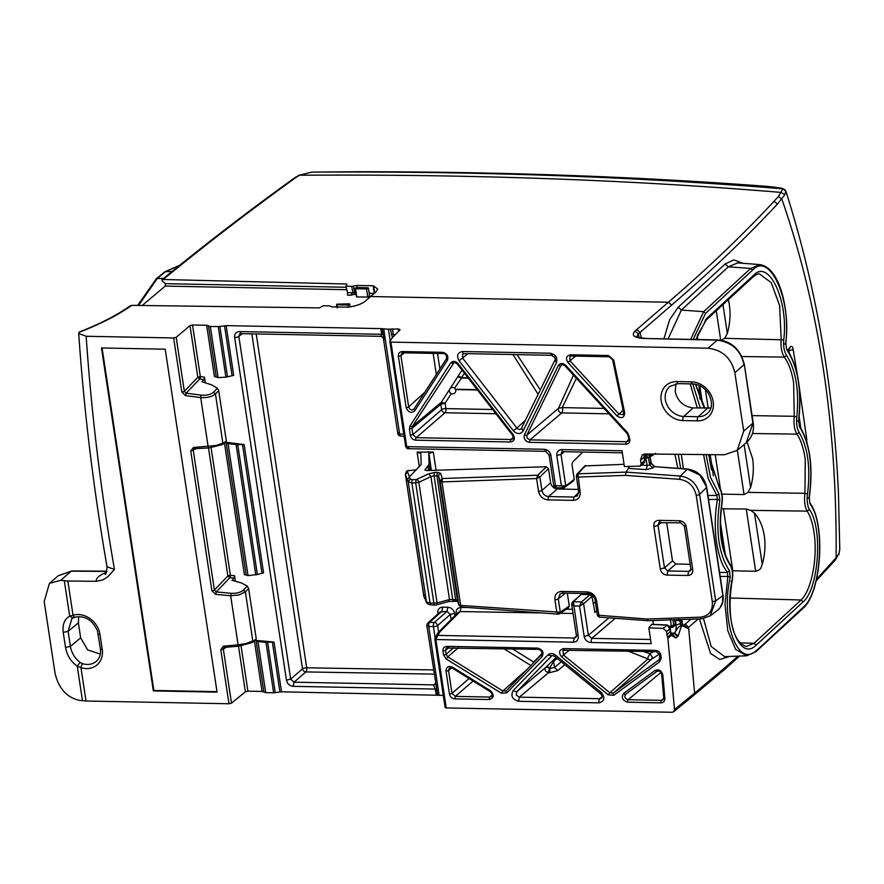 <?xml version="1.0" encoding="UTF-8"?>
<svg xmlns="http://www.w3.org/2000/svg" width="884" height="884" viewBox="0 0 884 884"><rect width="100%" height="100%" fill="white"/><g stroke="black" fill="none" stroke-linecap="round" stroke-linejoin="round"><path stroke-width="1.33" d="M349.523 304.45L349.313 303.809L336.782 304.195L336.992 304.836L347.898 305.046L349.523 304.45L349.313 303.809M337.412 307.787L336.782 304.195M369.136 292.991L373.921 293.709M142.18 305.488L165.231 286.084L165.407 283.676L162.269 280.946L161.905 279.764L163.186 279.488L346.981 284.029L345.964 286.129L347.489 292.648L352.76 292.814L350.617 295.245L356.042 294.018M369.236 295.797L369.457 296.438L367.777 297.057L356.816 296.947L356.595 296.306M227.497 376.893L219.884 326.539L226.16 325.632L233.685 375.402L225.895 377.17L218.072 377.59L214.403 376.451L206.657 325.257L192.524 324.992L190.005 325.643L176.17 337.301L173.651 337.953L86.168 336.274L78.698 333.445L79.007 332.373C100.555 324.03 118.147 315.024 131.793 305.345L319.301 307.897L323.157 305.798L329.268 305.787L331.843 306.87L348.285 307.179A8.475 2.774 -8.6 0 0 348.981 307.068L349.092 307.046C356.628 305.831 361.998 303.875 365.214 301.179L375.877 291.985L377.722 289.046L373.523 285.908A8.475 2.774 -8.6 0 0 373.114 285.775L356.672 285.455L351.788 286.372L352.76 292.814L354.484 292.593L353.512 286.151M375.324 292.471L374.473 292.173L375.103 292.836M374.816 292.924L373.523 285.908M354.318 294.505L354.484 292.593M347.489 292.648L347.578 295.146L350.617 295.245M367.954 287.753L368.175 288.361L367.954 287.753L357.048 287.543L355.423 288.118L356.816 296.947M355.423 288.118L355.633 288.737L366.54 288.946L367.777 297.057M368.175 288.361L366.54 288.946M163.186 279.488C204.679 245.387 248.934 211.387 295.93 177.496L299.444 175.242L311.765 172.115L358.473 171.728C497.372 171.717 630.325 176.347 757.345 185.64C773.5 186.855 782.031 187.916 782.926 188.811L778.461 196.513L773.721 201.64L775.821 202.469L777.047 204.469C745.809 237.995 710.681 271.532 671.674 305.068L668.359 302.24L370.739 296.527M206.657 325.257L210.348 326.516L219.884 326.539M383.932 339.522L383.148 334.572A3.216 1.061 -8.6 0 0 381.678 334.307L380.816 328.605L226.16 325.632M380.816 328.605L388.441 329.224L390.22 340.959M400.054 329.61L398.209 328.936L388.441 329.224M708.051 348.208C722.394 349.953 731.333 358.131 734.858 372.728L744.008 364.716C740.869 350.484 731.963 342.296 717.267 340.141L708.051 348.208L390.916 342.119L389.855 341.533L392.198 337.821L399.833 330.097M390.916 342.119L406.728 446.619L405.668 446.055A1.934 0.63 -8.6 0 0 405.612 446.221L389.855 341.533M345.964 286.129L351.788 286.372M295.93 177.496L294.505 177.905C247.564 211.74 203.364 245.697 161.905 279.764M79.007 332.373L79.781 331.798L79.007 332.373M86.168 336.274C91.472 413.767 100.898 491.504 114.456 569.473L107.03 566.766C93.483 488.775 84.046 411.005 78.698 333.445M131.793 305.345L129.893 306.074M734.858 372.728L743.698 431.149L737.201 450.354L724.372 454.774L645.287 453.978L642.149 455.028L640.502 460.144L643.861 457.415L644.381 454.044M644.182 454.078L644.546 462.409L644.502 460.73L641.154 463.525L640.359 466.056L624.413 466.597L622.027 450.763L561.694 449.602A3.216 1.403 -88.9 0 0 562.964 451.669L561.859 452L561.009 454.431L556.809 455.503C556.6 451.857 558.224 449.89 561.694 449.602M641.154 463.525L640.502 460.144M613.706 360.075L624.701 412.806C624.226 417.922 621.651 418.961 616.966 415.911L618.933 414.121L569.959 360.771L567.992 362.562C565.44 358.363 566.235 355.766 570.401 354.782L608.413 355.512L613.706 360.075A1.934 0.575 -12.4 0 1 612.623 359.799L623.607 412.497L623.065 414.662L618.933 414.121L623.154 410.198M629.806 439.304L627.673 432.851L565.694 365.324C562.699 362.805 560.235 362.893 558.279 365.567L524.444 434.817C523.538 438.851 525.195 441.37 529.45 442.354L625.927 444.21C628.778 443.956 630.071 442.32 629.806 439.304A1.934 0.597 169.4 0 1 628.712 438.972L628.027 435.381A1.934 0.597 169.3 0 0 629.132 435.713M390.452 329.025L392.363 337.589M398.043 432.828L399.623 434.022A3.216 1.403 91.1 0 0 400.894 436.099L404.087 436.155M225.464 442.376L226.315 440.906L218.702 390.573L217.32 388.264L211.663 384.872L202.016 381.766L204.027 379.567L204.48 377.125L205.342 382.838M255.432 640.248L256.238 638.778L248.625 588.435L247.211 586.103L241.63 583.02L232.05 580.313L234.061 578.114L234.514 575.683L235.354 581.241M106.754 571.407L71.284 571.163L58.256 575.76L49.405 583.396L44.2 601.474L55.062 673.332C58.664 688.327 66.643 697.299 79.019 700.272L86.002 701.023L228.978 703.763L231.498 703.134L245.376 691.796L247.84 691.155A1.934 0.63 -8.6 0 1 247.907 691.155L262.04 691.432L254.415 641.066M255.553 640.359L274.007 642.038L281.532 691.807L443.293 695.376M225.984 442.265L244.15 444.564L263.554 572.865L257.388 574.556L237.752 444.674L228.05 443.591L225.74 442.42M204.48 377.125L200.337 376.606A1.934 0.773 -82.8 0 1 199.696 379.015A1.934 1.547 43.7 0 1 199.331 378.938A1.934 0.608 108.7 0 0 200.337 376.606A1.934 0.63 -8.6 0 0 197.806 377.247L190.005 325.643M173.651 337.953L181.817 391.977A1.934 0.63 -8.6 0 0 184.347 391.325L186.115 393.214L199.696 379.015L204.027 379.567M75.593 617.01A3.216 1.646 -106.8 0 1 75.295 617.176A3.216 1.646 -106.8 0 1 73.029 615.242L67.858 581.009L96.334 581.296C95.759 578.335 99.03 575.385 106.157 572.434L106.334 572.478M114.456 569.473L107.771 576.755L102.909 579.882L96.334 581.296M165.197 349.191L101.472 347.964L153.341 690.912L217.066 692.139L165.197 349.191M644.193 338.473L717.267 340.141A3.216 1.425 -88.7 0 1 717.797 339.931L644.193 338.473C634.082 337.821 631.021 335.345 635.032 331.036L668.359 302.24C707.366 268.703 742.483 235.166 773.721 201.64M785.81 191.01L784.793 194.834L781.257 192.425C629.53 179.783 468.918 174.06 299.444 175.242L294.505 177.905M778.461 196.513L781.887 199.243C819.148 306.461 837.225 425.966 836.109 557.76L839.026 553.472L839.789 549.616L838.441 492.874C833.513 386.441 815.976 285.852 785.854 191.121L782.926 188.811C634.281 176.678 477.227 171.12 311.765 172.115L358.473 171.728C497.394 171.717 630.38 176.347 757.422 185.64L757.5 185.651M784.793 194.834L777.047 204.469M138.567 305.444L157.396 278.283L165.938 271.399L179.717 265.266L165.021 271.697L156.468 278.593L163.617 278.349M67.858 581.009L60.698 580.291L71.284 571.163A3.216 1.392 90.4 0 1 71.792 570.954L106.809 571.186M78.665 616.612L78.389 622.833L80.665 637.883L87.66 649.928L100.334 654.094M582.876 452.055L572.534 462.188L572.025 464.641L574.246 479.294L565.782 485.957L561.395 485.835L556.809 455.503M564.312 487.736L555.693 487.769L553.804 486.112L549.063 454.73A3.216 1.061 -8.6 0 0 550.909 455.393L555.495 485.714L561.395 485.835L564.312 487.736L565.782 485.957L561.009 454.431L564.39 451.702M556.102 487.57L555.495 485.714L554.091 485.736M549.063 454.73L545.483 451.337L408.673 448.707M545.981 451.138L544.212 449.271C547.782 449.691 550.014 451.735 550.909 455.393M408.607 448.707C407.502 449.116 406.507 448.298 405.612 446.243L405.612 446.221A1.934 0.63 -8.6 0 0 406.728 446.619L409.447 448.519M746.24 442.729L752.903 423.403L744.295 364.175C740.14 349.114 731.311 341.036 717.797 339.931M556.478 362.628L554.92 360.064C556.047 358.827 554.909 357.235 551.494 355.28L463.757 353.589A3.216 1.403 -88.9 0 1 462.498 351.523L550.224 353.202C555.539 354.44 557.616 357.578 556.478 362.628L523.074 430.994C520.389 434.497 517.162 434.442 513.394 430.806L459.061 360.749C456.387 355.633 457.525 352.561 462.498 351.523M552.003 355.07L550.224 353.202M463.757 353.589L462.652 353.932L462.553 358.009L459.061 360.749M467.824 353.666L462.553 358.009L516.886 428.066L513.394 430.806M525.494 420.298L516.886 428.066C518.764 429.889 520.367 429.922 521.726 428.154L521.461 428.585M521.726 428.154L523.074 430.994M623.773 412.176L624.701 412.806M558.279 365.567L560.666 365.91L561.274 365.136C561.495 364.219 562.754 364.484 565.064 365.943L627.043 433.469L628.027 435.381M529.45 442.354L529.969 439.867L527.173 438.243L526.842 435.16A1.934 0.995 -154 0 1 524.444 434.817M450.597 363.07L453.37 363.037C453.779 361.987 455.116 362.341 457.393 364.109L512.455 435.105C513.505 437.547 513.56 438.818 512.643 438.906L510.963 439.503L416.22 437.679L412.861 434.619L410.331 435.271C411.049 438.199 412.839 439.834 415.69 440.177L510.444 441.989C514.411 441.16 515.328 438.696 513.184 434.608L458.122 363.611C455.348 360.849 452.851 360.672 450.597 363.07L409.977 426.022L409.391 429.038L410.331 435.271M402.828 352.727L401.734 353.224L400.916 355.633L408.673 406.894A1.934 0.63 171.4 0 1 406.143 407.546L398.386 356.285C398.22 353.368 399.524 351.788 402.297 351.556L442.63 352.329C447.127 353.489 448.718 356.13 447.414 360.263L414.828 410.751C411.171 413.59 408.275 412.53 406.143 407.546M424.729 392.386L408.673 406.894C409.988 410.021 411.8 410.684 414.099 408.894L413.955 409.093M446.519 358.661L414.099 408.894L414.828 410.751M392.452 328.826L393.314 334.539L394.33 335.754M435.69 684.072L433.624 685.166L435.326 689.067L293.156 686.338C289.587 685.918 287.355 683.873 286.46 680.205L234.625 337.489C234.415 333.843 236.039 331.865 239.509 331.577L381.678 334.307L380.86 336.296M234.514 575.683L230.381 575.307A1.934 0.796 -84.8 0 1 229.807 577.727L227.862 575.948L208.502 447.945M274.007 642.038L265.996 642.314L273.631 692.813L265.719 692.658L262.04 691.432M273.631 692.813L281.532 691.807M674.536 709.554L667.873 638.215L671.221 635.375L676.028 637.939L678.183 636.016L681.1 626.999L682.581 625.75L687.387 628.303L688.559 627.32L694.614 693.133L674.536 709.554L673.674 711.742L672.072 712.272L446.243 707.94L445.138 707.543L434.784 639.143A1.934 0.63 -8.6 0 0 434.784 639.143L434.784 639.143A1.934 0.63 -8.6 0 0 435.9 639.541L437.713 635.408L435.259 636.999L434.784 639.121L437.547 633.342L439.812 632.049L437.713 635.408L574.246 638.027L575.937 637.419L576.412 635.607L571.672 604.214L572.335 602.181L573.373 601.783L578.269 636.27C578.479 639.917 576.854 641.883 573.385 642.182L574.246 638.027L576.445 636.005M255.421 640.447L257.995 641.585L265.996 642.314M244.15 444.564L237.752 444.674M224.492 443.204L244.371 574.633L248.017 575.594L257.388 574.556M199.309 378.927L197.806 377.247L184.347 391.325L176.17 337.301M209.254 447.845A1.934 0.884 -93.1 0 1 209.033 447.923A1.934 0.884 -93.1 0 1 208.127 446.674L200.701 397.557A1.934 0.773 -82.8 0 1 201.342 395.148L186.115 393.214L185.474 395.634L200.701 397.557C207.11 397.955 212.027 396.761 215.442 393.977L213.563 392.198L217.32 388.264M211.088 447.746L230.381 575.307L227.862 575.948L214.403 590.048L216.226 591.949L215.652 594.368L211.873 590.7A1.934 0.63 -8.6 0 0 214.403 590.048L193.276 450.376L194.557 448.641A1.934 0.884 -93.1 0 1 194.336 448.718A1.934 0.884 -93.1 0 1 193.43 447.481L216.536 445.448L222.867 443.061L215.442 393.977L218.702 390.573M225.939 442.298L222.16 444.652L209.033 447.923L194.204 448.707M196.093 448.619L190.756 451.028L193.43 447.481M247.211 586.103L243.42 590.07L245.365 591.849L239.144 594.932L230.669 595.739L231.254 593.319L216.226 591.949L229.807 577.727L234.061 578.114M239.277 646.016A1.934 0.906 -95.2 0 1 239.078 646.094A1.934 0.906 -95.2 0 1 238.094 644.856L246.47 643.419L252.791 640.933L245.365 591.849L248.625 588.435M224.227 647.442L224.348 647.442A1.934 0.906 -95.2 0 1 223.376 646.204L238.094 644.856L230.669 595.739L215.652 594.368M255.863 640.16L252.095 642.524L239.078 646.094L224.348 647.442A1.934 0.906 -95.2 0 0 224.547 647.375L223.332 649.099L220.801 649.751L223.376 646.204M100.389 648.768L97.472 630.944C92.588 620.071 85.195 615.474 75.295 617.176L73.162 617.993L69.692 616.203L73.029 615.242A20.873 17.492 49.2 0 1 99.218 631.132A20.873 17.492 49.2 0 1 99.969 634.403L102.246 649.442A3.216 1.061 -8.6 0 1 100.389 648.768C101.019 654.005 99.759 658.105 96.599 661.055A17.658 14.796 49.2 0 1 88.124 664.436A17.658 14.796 49.2 0 1 82.654 663.674A3.216 1.05 107.3 0 0 80.963 667.674L77.251 666.182L82.488 700.758M153.341 690.912L153.871 690.459L102.08 347.976M153.871 690.459L216.989 691.664M682.89 420.574A20.873 17.492 49.2 0 1 664.569 409.635A20.873 17.492 49.2 0 1 676.989 381.568L691.476 381.844A20.873 17.492 49.2 0 1 709.819 392.816A20.873 17.492 49.2 0 1 697.377 420.85L682.89 420.574A3.216 1.403 -88.9 0 1 683.741 416.43L693.111 407.933C683.365 406.563 677.398 401.071 675.21 391.468L675.928 383.778M710.902 407.944L693.111 407.944M839.026 553.472L835.468 559.738L836.109 557.76L831.291 563.119L830.662 565.097L816.131 580.899M726.339 666.514L694.614 693.133L693.752 695.321L725.51 668.68L726.339 666.514L737.941 656.127M49.405 583.396L60.698 580.291M82.654 663.674L80.146 662.436C74.864 658.403 71.615 653.055 70.411 646.392L68.134 631.342L71.781 618.866L72.963 618.071M573.716 480.763L563.738 487.924M573.484 375.114L558.577 408.209A3.216 2.674 -130.3 0 0 561.694 412.916L562.202 412.165A3.216 1.403 -88.9 0 0 562.246 407.612L558.577 408.209L526.842 435.16L560.666 365.91L562.047 364.772M409.391 429.038L411.922 428.386L412.861 434.619L441.657 409.701L440.84 404.286L445.061 403.203L441.204 402.386A3.216 2.696 -129.8 0 0 440.84 404.286L411.922 428.386L412.287 426.497L409.977 426.022M441.657 409.701A3.216 2.685 -130.9 0 0 445.006 412.762A3.216 1.403 -88.9 0 0 445.879 408.607A3.216 1.061 171.4 0 0 441.657 409.701M419.347 466.863L417.126 452.144L433.304 452.033L428.784 453.514L429.072 464.376L425.226 469.338L425.392 470.376M427.16 625.308L428.729 626.502A3.216 1.403 -88.9 0 1 429.602 622.358A3.216 2.696 -132.1 0 0 427.911 622.966L427.911 622.966A3.216 2.696 -132.1 0 0 427.679 623.209M437.668 695.034L426.884 625.839A3.216 3.216 0 0 1 427.911 622.966L440.144 611.927M454.94 615.684L454.586 613.363C453.691 609.706 451.448 607.673 447.868 607.253L447.017 611.396L434.287 622.446A3.216 2.674 -130.9 0 1 436.464 623.375L437.635 625.507A3.216 1.061 171.4 0 1 433.414 626.59A3.216 1.403 -88.9 0 1 434.287 622.446L429.602 622.358L441.845 611.308L442.696 607.164C439.226 607.463 437.591 609.43 437.801 613.076L437.923 613.927M667.254 625.143L667.508 625.01A1.934 0.862 -87.5 0 0 667.177 625.143L663.254 628.38L648.801 627.839L651.663 624.447L667.254 625.143L669.917 628.811L670.912 634.281L667.564 637.121L667.873 638.215M667.564 637.121L666.945 634.944L670.415 631.286M663.254 628.38L666.569 631.563L666.945 634.944M590.866 642.513C587.296 642.093 585.053 640.049 584.158 636.381L588.368 635.309L591.727 638.37L590.866 642.513L651.199 643.674L648.801 627.839M660.945 655.541L661.188 658.061L659.663 661.796L613.794 695.299L608.159 694.791L561.716 657C558.401 652.701 558.986 649.906 563.484 648.613L655.541 650.381C658.525 650.757 660.326 652.48 660.945 655.541A1.934 0.674 -5.7 0 1 659.818 655.044L659.453 659.442L613.419 693.089L651.464 659.276A3.216 2.685 48.4 0 1 647.95 658.945L647.95 657.287L649.994 653.674L652.48 657.486L651.464 659.276L659.541 653.994M251.841 333.865L302.505 668.868A3.216 2.674 -130.9 0 0 305.853 671.928A3.216 1.392 91 0 0 306.704 667.785A3.216 1.061 -8.6 0 0 302.505 668.868L290.67 679.122L286.46 680.205M221.464 444.873L226.315 440.906M251.454 642.734L256.238 638.778M80.146 662.436L77.251 666.182C70.93 661.663 67.007 655.398 65.504 647.408L63.228 632.369C62.333 624.458 64.488 619.065 69.692 616.203L64.333 580.777M691.001 619.187L685.222 624.104L688.559 627.32L698.316 618.922M720.173 576.479L727.819 576.434L724.99 604.446L727.808 630.789L735.621 649.342L746.682 655.784L724.637 656.646L711.145 646.502L703.52 618.623M742.858 263.288L733.808 259.874L725.134 264.018L728.35 266.802L737.764 262.891L759.92 264.603L750.649 268.438L703.664 311.676L690.68 339.312M784.738 344.075L785.644 343.323C791.998 300.306 769.599 250.979 752.571 270.106L750.649 268.438L728.35 266.802L681.398 310.052L668.138 338.793M681.31 454.343L683.398 468.708M680.669 468.498L678.238 454.31M797.335 374.794L793.18 349.545L788.882 350.793L789.147 352.351M807.004 442.508L806.429 440.575M788.495 349.688L788.572 350.793M793.18 349.545C792.528 346.561 791.622 345.622 790.473 346.749L788.351 351.092M651.486 455.989L650.414 454.873L652.889 454.056M574.246 479.294L572.788 481.062M517.063 354.617L540.334 389.91M576.368 378.264L562.246 407.612L604.048 408.408M468.012 377.799L461.525 377.678A3.216 1.713 32.8 0 0 457.68 376.871L461.558 377.899A3.216 1.403 91.1 0 0 461.525 377.678L464.432 373.181M454.564 388.142L461.57 377.987L468.255 378.109M440.155 611.916L447.017 611.396L450.387 614.446L454.586 613.363M542.157 612.955L460.155 611.551L458.409 612.214L438.563 632.082A3.216 2.763 45 0 1 440.376 631.364L460.155 611.551L461.006 607.407C457.525 607.706 455.901 609.673 456.1 613.319L456.254 614.358M595.374 601.982L593.065 603.706M594.656 612.247L596.777 611.231M428.74 451.702L431.337 470.41M417.126 452.144L420.839 453.393M424.95 469.934L425.226 469.338L426.773 470.553L546.389 466.763L548.478 468.608L539.859 477.051L537.715 475.249L536.599 478.542L539.815 477.084M428.884 473.791L430.906 476.642L434.022 475.714L434.541 472.443L428.884 473.791L416.198 479.581L415.679 482.852L411.889 482.984A2.575 1.171 -92 0 1 412.408 479.714L410.22 479.073L409.38 476.951L421.149 464.509L420.85 453.492M578.744 492.587L574.003 497.051L548.588 496.565C545.03 496.178 542.787 494.134 541.892 490.443L539.859 477.051L537.726 475.238L442.122 478.531L440.133 481.294L458.807 604.778L460.652 605.407L441.978 481.913L442.497 478.642M608.899 617.828L588.368 635.309L583.595 603.783L581.584 601.949L573.373 601.783L581.175 594.435L589.959 594.634L581.584 601.949L579.572 606.059L573.683 605.949L571.915 603.562L571.672 604.214M594.943 612.38L591.971 596.479L583.595 603.783L579.572 606.059L584.158 636.381M516.333 695.167L516.654 691.841L513.085 690.68C510.554 695.929 512.355 699.465 518.499 701.299L519.361 697.156L516.333 695.167M518.499 701.299L598.998 702.846A3.216 1.403 -88.9 0 1 599.871 698.703L519.361 697.156L548.478 672.713L549.34 668.558L553.594 661.464A3.216 2.674 -130 0 1 554.224 659.221L556.147 657.619M598.998 702.846C604.612 701.233 605.352 697.741 601.208 692.371L600.976 693.465M489.316 699.553A1.934 0.84 -88.9 0 1 489.835 697.056L491.537 696.448C492.841 695.31 492.41 693.73 490.255 691.686L452.299 668.127L449.359 668.028L448.531 670.437L451.989 693.332A1.934 0.63 171.4 0 1 449.459 693.984L446 671.089C446.21 666.879 448.387 665.564 452.52 667.177L490.465 690.724C494.454 695.012 494.068 697.962 489.316 699.553L454.818 698.89C451.967 698.548 450.177 696.912 449.459 693.984M490.554 691.553L490.465 690.724L490.554 691.553M542.091 656.613L506.808 692.868A1.934 1.05 -135.8 0 1 506.223 690.835L541.505 654.58C542.467 652.061 541.472 650.315 538.522 649.364L537.77 648.116C542.677 649.585 544.113 652.425 542.091 656.613A1.934 1.05 -135.8 0 1 541.505 654.58L541.505 654.58A1.934 1.05 -135.8 0 1 541.527 654.558M564.556 649.729A1.934 0.84 -88.9 0 1 564.246 649.862A1.934 0.84 -88.9 0 1 563.484 648.613M564.014 649.773L562.942 650.27L563.439 654.978L561.716 657M627.607 702.205A1.934 0.84 -88.9 0 1 628.126 699.708C624.822 698.625 624.016 696.769 625.706 694.15A1.934 1.05 -126.2 0 1 625.673 694.183L625.673 694.183A1.934 1.05 -126.2 0 1 623.739 693.31L655.011 670.459C658.845 668.978 661.442 670.47 662.812 674.923L664.89 698.459C664.879 701.189 663.564 702.658 660.934 702.846L627.607 702.205C622.358 700.437 621.065 697.476 623.739 693.31M625.662 694.194L656.945 671.332L625.706 694.15M670.823 633.861L671.221 635.375M676.028 637.939L672.702 634.723L671.232 635.043M677.63 636.579L674.304 633.364L672.448 634.712A6.442 2.884 -88 0 1 671.995 634.999M674.945 620.369L679.818 620.645L681.299 619.43L681.641 622.48L681.774 621.651L680.161 623.739L676.028 625.065A6.442 2.696 -88.8 0 1 674.691 632.988L671.089 633.298M678.183 636.016L674.691 632.988L677.696 628.016L682.183 624.237M687.387 628.303L684.061 625.087L682.592 625.408M746.682 655.784L756.041 651.585L803.081 608.28C821.656 592.49 825.965 523.151 809.711 502.709L809.921 503.869C825.678 523.063 821.258 592.512 803.523 607.021L755.124 651.939M690.172 383.866L697.332 408.032M703.553 454.564L708.228 478.697L716.836 495.427L717.443 499.438C714.681 515.151 714.548 530.455 717.046 545.373C720.349 561.881 723.189 566.379 727.41 572.412L727.819 576.434L730.25 577.208C720.206 620.203 737.731 669.365 756.527 650.281M650.326 454.022L651.386 456.111L654.083 454.067M651.663 455.978L655.541 453.37M560.257 612.247L558.29 614.126L461.525 607.054A2.575 1.083 -85.8 0 1 460.652 605.407L560.301 612.214L558.721 614.004M558.29 614.126L559.594 613.816L558.71 614.015L556.843 612.435L554.92 599.684A2.575 0.84 -8.6 0 0 558.279 598.822L560.18 593.816M461.901 606.932A2.575 1.083 -85.8 0 1 461.525 607.054L458.873 605.087L457.47 600.313A2.575 2.453 163.3 0 0 457.547 600.634L458.873 605.087M442.122 478.531L440.685 473.371L437.381 472.343L436.862 475.603L455.625 599.606L456.498 601.264L458.21 601.584M453.967 600.932A2.575 1.083 -85.8 0 1 453.603 601.043A2.575 1.083 -85.8 0 1 452.73 599.396L457.47 600.313L438.696 476.144L440.133 481.294L441.978 481.913L536.599 478.542L538.522 491.294A2.575 0.84 -8.6 0 0 541.892 490.443L550.633 482.808L548.478 468.608M448.707 601.496L436.309 604.954A2.575 1.37 74.4 0 0 437.094 602.965L449.492 599.518L448.188 601.474L456.498 601.264M416.817 479.426A2.575 1.238 65 0 1 418.839 482.277L430.906 476.642L449.492 599.518L452.73 599.396L434.022 475.714L438.696 476.144A2.575 2.409 164.4 0 1 440.685 473.371M436.309 604.954L434.795 605.098L433.911 603.452L415.679 482.852L418.839 482.277L437.094 602.965L430.066 603.164L426.397 601.938L423.779 596.026L405.413 474.586L407.469 471.78L407.778 470.94L406.717 471.227M431.315 604.7A2.575 1.083 -85.8 0 1 430.95 604.822A2.575 1.083 -85.8 0 1 430.066 603.164L411.889 482.984L408.242 481.868L405.413 474.586L405.922 473.238M405.413 474.586L423.966 596.645A2.575 2.453 -24.2 0 1 423.955 596.634L425.591 600.07M423.955 596.634A2.575 2.453 -24.2 0 1 423.779 596.026L424.32 594.899M567.318 593.153L569.274 606.059L560.301 612.214L558.279 598.822L565.517 593.12M567.727 607.827L569.274 606.059M580.158 492.101A2.575 0.84 -8.6 0 1 578.677 491.57L576.324 476.034L576.81 474.321L577.86 473.824L580.158 492.101C580.445 497.206 578.169 499.957 573.318 500.366L547.903 499.88L548.588 496.565L557.307 488.962C553.749 488.521 551.528 486.476 550.633 482.808M557.307 488.962L578.357 489.438M624.071 464.299L584.744 465.945M661.486 522.444L658.016 525.173A3.216 1.061 171.4 0 1 653.806 526.245L660.271 568.976C661.166 572.633 663.398 574.677 666.978 575.097L667.829 570.965L675.829 563.981L672.492 560.909L666.691 522.543M675.829 563.981L690.172 564.301M409.38 476.951L407.391 479.747M416.463 469.791L406.971 470.907M571.915 603.562L572.335 602.181L581.175 594.435M651.906 624.325L667.508 625.01A1.934 0.862 -87.5 0 1 667.542 625.021M667.575 625.021L670.171 627.695L670.591 631.585L672.26 635.364L671.641 635.165M666.569 631.563L669.917 628.811L670.171 627.695M549.428 672.735L550.168 667.718L546.599 666.547L545.771 667.398A3.216 2.663 -130 0 0 546.113 671.586A3.216 2.663 -130 0 0 546.19 671.663L549.428 672.735L557.837 670.558L554.5 667.475L549.34 668.558A3.216 1.757 -135.8 0 0 547.373 667.276A3.216 1.757 44.2 0 0 545.771 667.398L516.654 691.841L551.572 655.994C551.682 655.309 552.743 655.475 554.743 656.481L600.512 693.719C602.28 695.741 602.623 697.2 601.551 698.095L599.871 698.703L602.07 696.691M678.569 618.955L679.818 620.645L681.1 626.999M681.641 622.48L682.581 625.75M708.526 499.493L717.443 499.438L719.863 500.167C715.366 530.555 718.57 554.102 729.477 570.788L727.41 572.412L719.565 572.489M797.655 421.115L798.705 420.707L799.545 426.828C809.932 443.514 813.136 467.05 809.147 497.471L808.219 498.112M799.302 425.668C810.064 443.006 813.39 467.028 809.258 497.736L809.921 503.869M798.705 420.707C802.097 389.977 798.042 365.943 786.539 348.594L785.788 343.622C789.744 310.074 779.975 267.554 759.92 264.603M707.929 495.515L716.836 495.427L718.891 493.736L710.559 477.548L706.062 454.586M591.971 596.479L589.959 594.634M672.901 627.154L674.647 625.773A1.934 1.934 0 0 0 675.354 624.049L674.658 619.761M652.867 620.546L653.442 624.391M585.738 465.514L577.871 473.813A1.934 1.591 -136.5 0 0 576.843 474.277L576.324 476.034M650.458 462.431L654.282 466.642L687.697 469.039A1.934 0.829 94.4 0 0 687.332 469.194L680.337 476.056L626.115 472.1L629.298 466.597M648.779 455.315L649.95 456.089L651.298 463.172M687.697 469.039C697.929 470.752 704.25 476.819 706.681 487.261L699.841 475.062L687.332 469.194L654.282 466.642L652.944 467.901L649.729 465.006L648.326 457.614L649.762 456.42L651.143 463.669L650.248 463.006M719.941 607.938L717.333 610.501C721.941 606.755 723.841 601.673 723.013 595.264L723.013 595.264A1.934 0.63 171.4 0 1 722.836 595.584L722.604 602.258L719.941 607.938M533.041 663.265A3.216 0.619 121.8 0 0 533.693 662.061A3.216 1.757 -135.8 0 1 533.947 662.348M653.585 651.574L649.994 653.674L643.033 651.364M675.442 620.38L675.409 619.739M597.595 615.165L647.21 619.043L700.404 617.154C708.946 616.026 712.913 610.899 712.316 601.794L696.205 495.239C694.039 486.101 688.492 480.797 679.564 479.327L625.474 475.371L577.882 477.073L576.49 475.592M648.569 620.59L647.21 619.043M554.92 599.684C554.622 594.578 556.898 591.816 561.749 591.418L587.164 591.904C592.169 592.49 595.297 595.352 596.545 600.479L599.186 617.12L648.182 620.701M679.564 479.327L680.337 476.056C690.647 477.736 697.067 483.846 699.587 494.366L715.697 600.91L710.15 615.872L701.564 618.811A2.575 1.171 88 0 1 700.404 617.154M577.86 473.824L626.115 472.1L625.474 475.371M660.271 568.976L664.481 567.904L672.492 560.909M666.978 575.097L687.84 575.495C691.299 575.208 692.934 573.241 692.724 569.594A3.216 1.061 -8.6 0 1 690.868 568.92L684.404 526.201L680.824 522.809A3.216 1.403 -88.9 0 1 679.553 520.742L658.691 520.333L660.459 522.223M680.824 522.809L658.878 522.731L658.016 525.173L664.481 567.904L667.829 570.965L688.691 571.362L690.393 570.744L690.868 568.92M692.724 569.594L686.26 526.864L684.669 525.682M687.84 575.495L688.691 571.362L690.901 569.274M672.083 627.397A1.934 0.829 -90.3 0 1 672.006 627.408L672.006 627.408A1.934 0.829 -90.3 0 1 671.221 626.159L675.166 624.391L673.752 626.071M651.143 463.669L649.729 465.006L647.21 465.492L646.292 469.592L628.767 468.454M646.182 456.078A1.934 0.807 91.7 0 0 645.839 458.332L648.326 457.614L646.37 455.835A1.934 0.807 91.7 0 0 646.182 456.078M675.199 625.043L676.028 625.065L675.52 619.739M739.842 642.856L754.074 643.265L746.416 646.502C730.118 641.784 727.51 608.325 732.162 580.965L732.162 580.965C733.366 574.025 732.626 568.357 729.952 563.97L730.14 565.207C720.946 550.378 718.151 529.87 721.764 503.659C722.659 497.062 721.874 491.891 719.421 488.156L708.537 454.619M732.416 570.799L755.665 571.252C762.417 569.263 760.627 566.854 762.262 564.5C764.969 554.754 765.643 545.185 764.273 535.781C762.804 526.422 759.544 518.853 754.483 513.074L750.682 510.355L807.169 511.129C810.893 517.007 813.346 525.483 814.54 536.566C817.335 560.81 810.805 591.241 801.048 599.993L803.092 601.916L756.085 645.209C739.389 662.116 723.576 619.441 732.007 580.7C733.068 574.103 732.438 568.942 730.14 565.207M809.39 509.493L807.169 511.129C804.76 506.852 804.02 500.908 804.948 493.305L807.512 493.979C806.705 500.598 807.324 505.77 809.39 509.493C823.081 527.781 818.827 588.976 803.092 601.916M752.417 433.525L796.948 434.132C800.937 440.022 803.7 448.497 805.258 459.592L804.948 493.305L747.963 492.366L750.615 487.482C753.323 477.747 753.997 468.177 752.627 458.763L747.068 442.011M696.349 339.434L697.586 335.102L706.228 320.008L753.279 276.736C756.605 274.305 758.649 273.366 759.389 273.907L771.235 282.637L779.6 305.521L781.18 339.268C780.561 346.859 781.622 352.804 784.351 357.114C788.616 362.993 791.699 371.49 793.611 382.573L794.252 416.309L796.804 416.928C796.153 423.535 796.937 428.707 799.147 432.442C807.899 447.26 810.694 467.78 807.512 493.979M673.232 626.955L673.232 626.955A1.934 1.934 0 0 1 672.006 627.408L670.127 627.419M672.293 627.275L673.73 625.596L673.089 619.828M721.189 494.101L744.063 494.565L747.963 492.366M750.682 510.355L746.251 509.04L721.211 508.775M720.769 340.539L724.67 338.34L727.322 333.456C730.029 323.721 730.703 314.151 729.333 304.737L728.427 300.063M725.388 555.24L720.327 521.77M713.388 475.89L710.172 454.63M702.603 404.585L699.73 385.634M347.898 305.046L348.23 307.19M346.793 289.698L165.231 286.084M373.578 285.93L374.418 292.162M374.219 293.455L373.114 285.775M356.992 287.554L356.672 285.455M165.407 283.676L346.23 287.267M406.728 446.63L544.212 449.271M616.966 415.911L567.992 362.562M398.209 328.936L398.573 331.356M391.314 334.727A3.216 1.061 171.4 0 1 393.314 334.539L395.314 334.572M403.778 434.099L399.623 434.022L383.755 329.135M383.148 334.572L382.286 328.87M200.337 376.606L192.524 324.992M247.907 691.155L241.056 645.85M436.807 689.332A3.216 1.061 -8.6 0 0 435.326 689.067L436.199 694.769M224.536 325.765L232.083 375.667M225.895 377.17L218.26 326.671M218.072 377.59L210.348 326.516M216.237 377.015L208.502 325.887M102.246 649.442A20.873 17.492 49.2 0 1 87.417 668.569A20.873 17.492 49.2 0 1 80.963 667.674L86.002 701.023M228.978 703.763L220.801 649.751M211.873 590.7L190.756 451.028M181.817 391.977L185.474 395.634M671.674 305.068L640.06 332.417L636.767 329.566M641.309 338.008L640.06 332.417L638.314 333.887L635.032 331.036M636.767 336.638L638.314 333.887L639.143 337.611M297.002 176.756L295.543 177.176M172.06 271.465L165.021 271.697M743.698 431.149L753.19 422.861C754.328 430.762 752.074 437.326 746.428 442.575L737.201 450.354M570.401 354.782L571.473 355.909L569.86 356.451L569.959 360.771L575.628 356.119M570.942 355.954L569.86 356.451M612.789 359.49A1.934 0.575 -12.4 0 0 612.623 359.799L609.175 356.76L571.163 356.031M608.413 355.512L609.175 356.76M625.927 444.21A1.934 0.84 -88.9 0 1 626.458 441.713L529.969 439.867L561.694 412.916L609.021 413.822M628.712 438.972L628.126 441.127L626.458 441.713L628.756 439.679M415.69 440.177A1.934 0.84 -88.9 0 1 416.22 437.679L445.006 412.762L495.891 413.734M510.444 441.989A1.934 0.84 -88.9 0 1 510.963 439.503L513.273 437.414M458.122 363.611L457.393 364.109M453.901 362.738L412.287 426.497L441.204 402.386L449.602 389.38M447.414 360.263L446.586 358.528C446.718 355.202 445.658 353.556 443.392 353.578L403.06 352.804A1.934 0.84 -88.9 0 1 402.297 351.556M442.63 352.329L443.392 353.578M403.358 352.683A1.934 0.84 -88.9 0 1 403.06 352.804L401.734 353.224M404.264 352.827L400.916 355.633L398.386 356.285M676.989 381.568A3.216 1.403 91.1 0 0 678.26 383.634L670.017 386.308A17.658 14.796 -130.8 0 0 665.365 399.634A17.658 14.796 -130.8 0 0 668.249 407.181A17.658 14.796 -130.8 0 0 683.741 416.43L698.227 416.707A3.216 1.403 91.1 0 0 697.377 420.85M707.531 408.264L698.227 416.707A17.658 14.796 -130.8 0 0 707.554 413.325C712.449 408.751 712.736 402.109 708.427 393.391C704.283 387.402 699.056 384.253 692.747 383.91L678.26 383.634M691.476 381.844A3.216 1.403 91.1 0 0 692.747 383.91L700.305 408.11M245.376 691.796L238.481 646.149M263.874 692.039L256.139 640.911M272.36 642.027L279.908 691.929M435.58 683.332L433.867 684.879L294.029 682.194L290.67 679.122L238.846 336.406A3.216 1.061 171.4 0 1 234.625 337.489M293.156 686.338L294.029 682.194L305.853 671.928L434.177 674.116M435.558 684.271L433.624 685.166M242.15 333.677L238.846 336.406L239.674 333.986L240.78 333.655L380.706 336.34C381.965 336.55 382.871 337.323 383.457 338.683L397.767 433.359A3.216 3.216 0 0 0 400.894 436.099M241.288 333.456L239.509 331.577M242.492 444.497L261.951 573.186M246.194 575.108L226.182 442.829M231.498 703.134L223.332 649.099L226.26 647.265M98.124 633.729A3.216 1.061 -8.6 0 0 99.969 634.403M729.698 656.447L719.764 659.475L710.581 653.453L699.377 618.888M725.134 264.018L678.227 307.223L681.398 310.052L703.664 311.676L705.565 313.378L752.571 270.106M663.972 338.705L669.652 319.677L678.227 307.223M816.54 579.164L831.291 563.119M806.893 440.221L799.235 386.949M790.473 346.749L787.821 350.318M757.345 185.64L757.422 185.64C764.594 186.159 776.749 187.121 782.362 188.414L785.235 189.972M80.665 637.883L70.411 646.392L65.504 647.408M78.389 622.833L68.134 631.342L63.228 632.369M538.146 394.386L512.985 354.539M450.044 388.706L462.045 370.109M433.138 353.379L436.32 374.429M433.547 669.939L306.704 667.785L256.216 333.953M447.868 607.253L442.696 607.164M572.434 609.308L566.324 609.198M467.956 607.529L461.006 607.407M677.851 468.277L674.879 454.277M436.066 470.266L433.304 452.033M201.342 395.148C206.668 395.557 210.735 394.584 213.563 392.198M243.42 590.07C240.614 592.468 236.558 593.551 231.254 593.319M265.719 692.658L257.995 641.585M275.255 692.68L267.642 642.336M439.138 695.299L428.729 626.502L433.414 626.59L435.05 637.386M451.149 619.485L450.387 614.446L437.635 625.507L438.619 632.027M446.243 707.94L435.9 639.541L434.84 638.944M573.385 642.182L435.9 639.541M601.208 692.371L555.45 655.132C552.611 653.121 550.069 653.077 547.826 654.989L513.085 690.68M506.808 692.868L501.327 693.189L446.309 659.044L443.558 654.956L442.972 651.099C442.807 648.182 444.111 646.602 446.884 646.37L537.77 648.116M248.017 575.594L228.05 443.591M236.094 444.608L255.796 574.876M799.191 416.817L800.738 427.745M649.176 454.884L650.414 454.873M492.609 409.513L445.879 408.607L445.061 403.203L451.249 393.601M437.536 353.467L439.878 368.926M437.801 613.076A3.216 1.061 171.4 0 1 438.762 613.176M457.172 613.441A3.216 1.061 -8.6 0 0 456.1 613.319M560.401 613.264L573.064 613.474M537.726 475.238L546.389 466.763M416.198 479.581L412.408 479.714M437.381 472.343L434.541 472.443M438.552 632.093A3.216 2.763 45 0 1 438.563 632.082L437.547 633.342M440.376 631.364L439.812 632.049M576.677 635.088L578.269 636.27M650.569 639.497L591.727 638.37L615.297 618.303M555.45 655.132L554.743 656.481M547.826 654.989L551.715 655.884M451.713 667.84L448.531 670.437A1.934 0.63 171.4 0 1 446 671.089M469.084 678.547L451.989 693.332L455.348 696.393L454.818 698.89M492.145 694.923L489.835 697.056L455.348 696.393L473.095 681.034M452.52 667.177L452.299 668.127M541.472 654.613L506.245 690.802A1.934 1.05 -135.8 0 0 506.223 690.835L506.223 690.835M447.945 647.497A1.934 0.84 -88.9 0 1 447.647 647.618L447.647 647.618A1.934 0.84 -88.9 0 1 446.884 646.37M447.414 647.541L446.321 648.049L445.503 650.447L442.972 651.099M448.851 647.64L445.503 650.447L446.088 654.293A1.934 0.63 171.4 0 1 443.558 654.956M453.636 647.729L446.088 654.293L447.801 656.856L446.309 659.044M458.199 647.817L447.801 656.856L502.83 691.001L501.327 693.189M527.24 669.232L502.83 691.001L506.245 690.802M659.663 661.796A1.934 1.05 -126.2 0 1 659.276 659.586L659.586 659.309M613.794 695.299A1.934 1.05 -126.2 0 1 613.419 693.089L609.894 692.769L608.159 694.791M661.188 658.061L660.072 657.563M659.983 654.724A1.934 0.674 -5.7 0 0 659.818 655.044L656.304 651.63L562.953 650.259M655.541 650.381L656.304 651.63M569.605 649.961L563.439 654.978L609.894 692.769L647.95 658.945L628.126 651.088M660.934 702.846A1.934 0.84 -88.9 0 1 661.464 700.349L628.126 699.708L660.9 672.481M663.762 698.316L661.464 700.349L663.133 699.763L663.928 697.609L664.89 698.459M661.862 674.105A1.934 0.685 -5.3 0 0 661.685 674.415L661.685 674.415A1.934 0.685 -5.3 0 0 662.812 674.923M655.011 670.459L656.945 671.332C659.254 670.591 660.834 671.619 661.685 674.415L663.762 697.929M685.222 624.104L683.807 625.076M477.448 389.966L455.58 389.546M477.216 389.667L455.448 389.247M429.072 464.376L430 470.454M434.784 605.098L430.95 604.822C428.839 604.778 427.381 604.015 426.563 602.501L408.242 481.868L410.22 479.073M427.944 466.575L428.541 470.498M409.447 476.918L407.469 471.78M407.778 470.94L408.364 470.343M672.448 634.712L671.818 634.69M564.81 664.669L557.837 670.558M546.599 666.547L554.224 659.221M503.781 648.69L530.864 665.508M802.108 608.7L803.523 607.021M799.545 426.828L798.572 420.419C801.843 390.01 797.921 366.451 786.804 349.744M693.2 339.368L705.565 313.378M547.903 499.88C542.909 499.283 539.781 496.421 538.522 491.294M658.691 520.333C655.232 520.632 653.596 522.599 653.806 526.245M686.26 526.864C685.365 523.206 683.133 521.162 679.553 520.742M577.44 495.791L574.003 497.051L573.318 500.366M644.237 454.509L647.817 454.652L646.37 455.835L644.071 455.768M696.205 495.239A2.575 0.84 171.4 0 0 699.587 494.366L706.504 487.581L722.836 595.584L715.697 600.91L712.316 601.794M561.252 661.784L554.5 667.475L553.594 661.464L557.174 658.458M542.014 653.508L533.693 662.061L512.411 648.856M729.477 570.788L730.25 577.208M718.891 493.736L719.863 500.167M704.261 408.198L695.41 384.197M696.051 339.434L706.67 318.461L753.687 275.222C768.804 258.305 788.804 301.09 783.721 339.832C783.235 346.44 784.174 351.622 786.55 355.357C795.931 370.186 799.346 390.717 796.804 416.928M588.578 593.407A2.575 1.127 -88.9 0 1 588.18 593.562L562.765 593.076L560.014 593.926M563.163 592.921L561.749 591.418M599.186 617.12L597.418 615.485L595.065 599.949C594.059 596.125 591.761 593.993 588.18 593.562L588.18 593.562A2.575 1.127 -88.9 0 1 587.164 591.904M595.275 599.529L596.545 600.479M669.608 626.17L671.221 626.159L670.426 619.01M652.944 467.901L646.292 469.592M644.447 458.288L645.839 458.332L647.21 465.492L641.475 465.128M705.233 320.362L706.67 318.461M708.758 454.619L719.421 488.156M719.2 486.94C722.051 491.316 722.957 496.985 721.93 503.946L721.764 503.659M731.068 581.241L732.007 580.7L731.068 581.241M730.151 597.993L801.048 599.993L754.074 643.265L756.085 645.209M752.085 415.613L794.252 416.309C793.478 423.9 794.373 429.845 796.948 434.132L799.147 432.442M741.941 356.528L784.351 357.114L786.55 355.357M724.67 338.34L783.721 339.832M753.279 276.736L753.687 275.222M754.483 513.074L762.262 564.5M746.251 509.04L755.665 571.252M732.792 570.81L723.41 508.786M720.405 488.907L715.233 454.685M737.355 450.21L744.063 494.565M744.118 444.519L750.615 487.482M708.206 408.264L705.388 389.623M697.808 339.467L697.288 336.053M716.316 311.046L720.714 340.174M723.013 304.991L727.322 333.456M708.802 454.619L711.487 469.901M720.648 532.245L723.2 548.29M699.012 385.302L699.94 398.982M349.699 304.129L350.141 306.87M336.605 304.527L337.058 307.765M355.257 288.46L356.418 296.637M368.352 288.062L369.645 296.107M129.992 306.008C116.975 315.179 100.19 323.798 79.637 331.854M644.723 338.263C638.469 337.5 635.795 336.937 636.668 336.55L636.8 336.87M298.273 175.474L311.743 172.115M105.052 574.401C105.958 574.666 106.621 572.114 107.03 566.766M644.171 462.873L640.359 466.056M622.336 452.818L562.964 451.669M521.195 428.862L554.92 360.064M446.586 358.528L413.999 409.016M835.468 559.738L830.673 565.086M739.576 656.061L725.532 668.658M137.661 305.422L156.468 278.593M71.792 570.954L58.267 575.76M744.295 364.175L753.19 422.861M644.922 460.763L644.171 456.862M693.752 695.321L673.674 711.742M838.806 554.655L839.8 549.119M73.162 617.993L71.781 618.866M538.522 649.364L446.321 648.049M681.686 619.518L683 625.529M649.961 456.122L651.199 456.111M455.227 392.452A3.216 3.216 0 0 0 452.774 387.446A3.216 3.216 0 0 0 449.669 392.076A3.216 3.216 0 0 0 455.227 392.452M426.563 602.501L425.757 600.645M568.666 607.595L559.671 613.761M675.354 624.049L674.879 619.761M584.733 465.956L576.876 474.244M644.27 454.365L648.138 454.52A1.934 1.934 0 0 1 649.95 456.089M654.646 466.487L651.331 463.338M706.681 487.261L723.013 595.264M405.358 474.41L406.408 471.481M809.711 502.709L809.258 497.736M786.539 348.594L785.788 343.622M648.27 620.701L701.564 618.811M578.677 491.57L577.451 495.791M649.895 457.061A1.934 1.934 0 0 0 647.408 454.63M717.333 610.501L710.15 615.861M704.868 408.209L695.653 384.253M729.952 563.97C721.134 549.815 718.46 529.803 721.93 503.946"/></g></svg>
